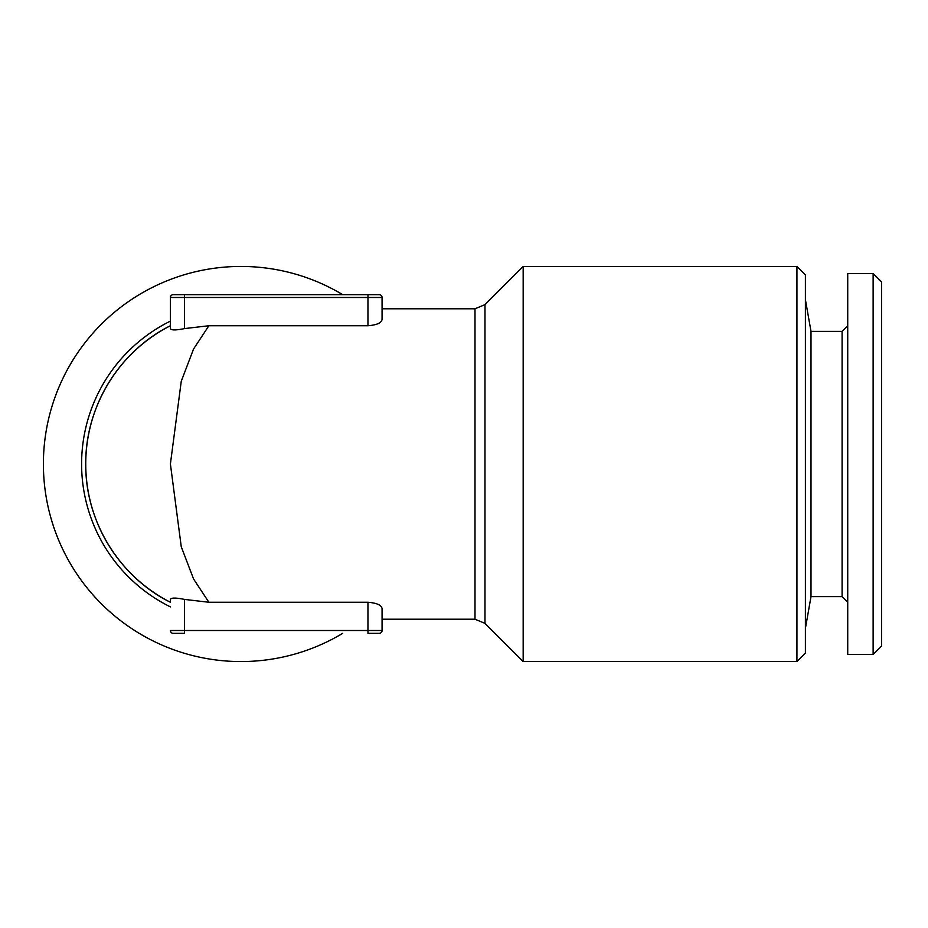 <?xml version="1.0" encoding="UTF-8"?>
<svg xmlns="http://www.w3.org/2000/svg" width="928" height="928" viewBox="0 0 928 928"><rect width="100%" height="100%" fill="white"/><g stroke="black" fill="none" stroke-linecap="round" stroke-linejoin="round"><path stroke-width="1.39" d="M170.404 630.506A2.819 2.819 0 0 0 173.223 633.337A2.819 2.819 0 0 1 170.404 630.506L184.51 630.506L184.51 599.407C175.926 597.655 171.228 597.655 170.404 599.407L170.404 602.26C121.812 578.388 85.214 523.81 85.736 464C85.214 404.19 121.8 349.624 170.404 325.74L170.404 297.494A2.819 2.819 0 0 1 173.223 294.663L379.239 294.663L173.223 294.663A2.819 2.819 0 0 0 170.404 297.494A2.819 2.819 0 0 1 173.223 294.663A2.819 2.819 0 0 0 170.404 297.494L170.404 328.593C171.239 330.345 175.949 330.345 184.51 328.593L184.51 294.663M484.973 623.361L523.172 661.56L523.172 266.44L484.973 304.639L484.973 623.361L474.997 619.22L474.997 308.78L382.069 308.78L382.069 319.406C381.512 322.921 376.803 325.032 367.952 325.74L208.881 325.74L193.534 349.056L181.25 381.292L170.404 464L181.25 546.708L193.534 578.933L208.881 602.26L367.952 602.26C376.768 602.98 381.466 605.091 382.069 608.594L382.069 630.506L382.069 608.594M382.069 308.78L382.069 297.494A2.819 2.819 0 0 0 379.239 294.663A2.819 2.819 0 0 1 382.069 297.494L367.952 297.494L367.952 294.663M170.404 327.375L170.404 325.751A155.22 155.22 0 0 0 170.404 602.26L170.404 600.625M184.51 599.407L208.881 602.26M208.881 325.74L184.51 328.593M842.09 331.354L811.002 331.354L811.002 596.646L842.09 596.646L842.09 331.354L847.728 325.716M847.728 654.495L847.728 273.505L873.132 273.505L873.132 654.495L847.728 654.495M796.932 661.56L796.932 266.44L805.4 274.908L805.4 653.092L796.932 661.56L523.172 661.56M367.952 633.337L379.239 633.337A2.819 2.819 0 0 0 382.069 630.506A2.819 2.819 0 0 1 379.239 633.337L367.952 633.337L367.952 602.26M382.069 319.406L382.069 297.494M173.223 633.337L184.51 633.337L173.223 633.337M873.132 654.495L881.6 646.039L881.6 281.961L873.132 273.505M342.71 633.337A197.56 197.56 0 0 1 43.396 464A197.56 197.56 0 0 1 342.71 294.663M170.404 325.74A155.22 155.22 0 0 0 170.404 602.26M367.952 325.74L367.952 297.494L170.404 297.494M184.51 633.337L184.51 630.506L382.069 630.506A2.819 2.819 0 0 1 379.239 633.337A2.819 2.819 0 0 0 382.069 630.506M170.404 606.889A159.361 159.361 0 0 1 170.404 321.111M474.997 619.22L382.069 619.22M842.09 596.646L847.728 602.284M523.172 266.44L796.932 266.44M811.002 331.354L805.4 299.605M811.002 596.646L805.4 628.395M484.973 304.639L474.997 308.78"/></g></svg>
